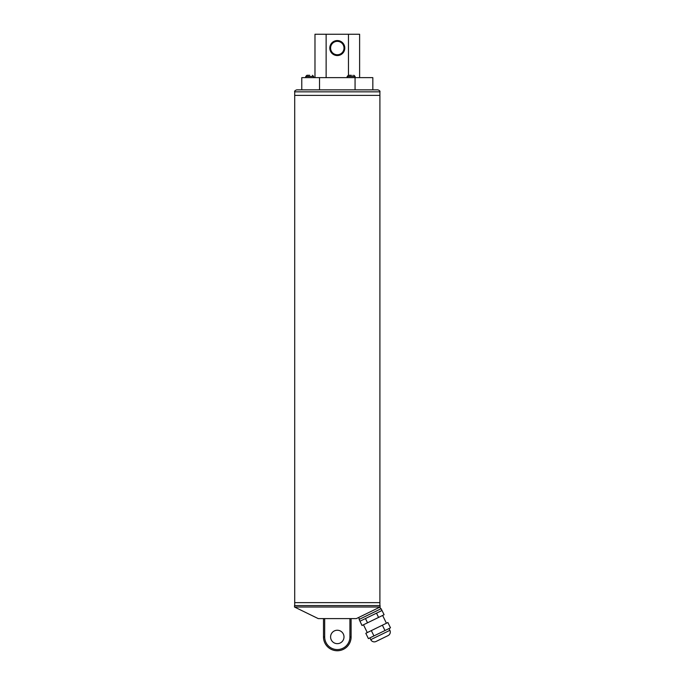 <?xml version="1.0" encoding="UTF-8"?>
<svg xmlns="http://www.w3.org/2000/svg" width="685" height="685" viewBox="0 0 685 685"><rect width="100%" height="100%" fill="white"/><g stroke="black" fill="none" stroke-linecap="round" stroke-linejoin="round"><path stroke-width="0.51" stroke-dasharray="3.42 2.57" d="M379.901 95.386L294.704 95.386L379.901 95.386M379.901 602.629L294.704 602.629L379.901 602.629M350.874 75.273L353.64 75.273L350.874 75.273M309.688 77.636L313.636 77.636L309.688 77.636M351.14 77.636L347.192 77.636L351.14 77.636M350.874 77.636L354.821 77.636L350.874 77.636M330.59 48.053A6.704 6.704 0 0 1 337.303 41.348A6.704 6.704 0 0 1 344.007 48.053M372.828 77.636L355.061 77.636L355.061 89.863L319.535 89.863L372.828 89.863L301.777 89.863M355.061 77.636L301.777 77.636M326.137 77.636L348.459 77.636L326.137 77.636L326.137 34.25L314.98 34.25M359.616 77.636L348.459 77.636L359.616 77.636M319.535 77.636L319.535 89.863M359.616 34.25L326.137 34.25M348.459 34.25L348.459 75.273M330.59 636.947A6.704 6.704 0 0 0 337.303 643.652A6.704 6.704 0 0 0 344.007 636.947A6.704 6.704 0 0 0 337.303 630.243A6.704 6.704 0 0 0 330.59 636.947M318.251 618.606L356.346 618.606M380.098 607.021L294.507 607.021M294.507 605.591L380.098 605.591M324.681 618.606L349.924 618.606L323.491 618.606L324.681 618.606L324.681 636.947L323.491 636.947A13.803 13.803 0 0 0 337.303 650.75A13.803 13.803 0 0 0 351.105 636.947L351.105 618.606L349.924 618.606L351.105 618.606M323.491 618.606L323.491 636.947A13.803 13.803 0 0 0 337.303 650.75A13.803 13.803 0 0 0 351.105 636.947L349.924 636.947A12.621 12.621 0 0 1 337.303 649.568A12.621 12.621 0 0 1 324.681 636.947M390.493 627.837L368.402 638.617M387.907 622.519L385.261 623.812M362.005 625.499L381.451 616.012M381.228 616.123L373.282 619.994M372.82 620.225L364.951 624.061M364.591 624.24L381.151 616.158M376.63 628.017L365.807 633.3M385.03 623.924L377.084 627.794M362.108 625.448L359.993 621.209L382.024 610.463M380.749 608.896L359.479 619.266L380.749 608.896M376.399 628.128L368.761 631.861L376.399 628.128M381.519 615.978L384.097 614.719M358.615 617.493L379.884 607.124L358.615 617.493M359.128 619.437L381.108 608.717M367.528 622.802L365.456 618.546M378.574 617.416L376.502 613.161M377.315 627.683L384.961 623.958L377.315 627.683M373.933 635.92L371.339 630.602M384.979 630.534L382.384 625.217M350.874 76.455L354.821 76.455L350.874 76.455M305.741 76.455L313.636 76.455M347.192 76.455L355.078 76.455M344.795 48.053A7.492 7.492 0 0 0 337.303 40.561A7.492 7.492 0 0 0 329.802 48.053A7.492 7.492 0 0 0 337.303 55.553A7.492 7.492 0 0 0 344.795 48.053M294.704 91.841L379.901 91.841M349.924 618.606L349.924 636.947M389.885 630.328L370.748 639.662M354.821 77.636L354.821 76.455L353.64 75.273M348.117 75.273L346.935 76.455L346.935 77.636"/><path stroke-width="1.03" d="M377.923 89.863L372.828 89.863L372.828 77.636L301.777 77.636L301.777 89.863L296.673 89.863L377.923 89.863C379.618 90.54 380.278 91.199 379.901 91.841L294.704 91.841L294.704 95.386L379.901 95.386L379.901 602.629L337.303 602.629L379.901 602.629L379.901 605.591M294.704 605.591L294.704 602.629L337.303 602.629L294.704 602.629L294.704 95.386L379.901 95.386L379.901 91.841M309.688 75.273L306.931 75.273L309.688 75.273M351.14 75.273L348.374 75.273L351.14 75.273M344.007 48.053A6.704 6.704 0 0 0 337.303 41.348A6.704 6.704 0 0 0 330.59 48.053A6.704 6.704 0 0 0 337.303 54.757A6.704 6.704 0 0 0 344.007 48.053A6.704 6.704 0 0 1 337.303 54.757A6.704 6.704 0 0 1 330.59 48.053A6.704 6.704 0 0 0 337.303 54.757A6.704 6.704 0 0 0 344.007 48.053A6.704 6.704 0 0 1 337.303 54.757A6.704 6.704 0 0 1 330.59 48.053M355.061 77.636L355.061 89.863L372.828 89.863M319.535 77.636L319.535 89.863M326.137 77.636L326.137 34.25L314.98 34.25L314.98 77.636M326.137 34.25L348.459 34.25L348.459 75.273M348.459 34.25L359.616 34.25L359.616 77.636M330.59 636.947A6.704 6.704 0 0 0 337.303 643.652A6.704 6.704 0 0 0 344.007 636.947A6.704 6.704 0 0 0 337.303 630.243A6.704 6.704 0 0 0 330.59 636.947M380.749 608.896L379.884 607.124L356.346 618.606L318.251 618.606L294.507 607.021L380.098 607.021L380.098 605.591L294.507 605.591L294.507 607.021M351.105 618.606L351.105 636.947A13.803 13.803 0 0 1 337.303 650.75A13.803 13.803 0 0 1 323.491 636.947L323.491 618.606M369.883 637.889L370.748 639.662A3.947 3.947 0 0 0 376.022 641.477L388.07 635.603L376.022 641.477M370.748 639.662L389.885 630.328A3.947 3.947 0 0 1 388.07 635.603M389.885 630.328L389.02 628.556M386.426 623.239L382.624 615.438M367.288 632.58L363.478 624.78M367.528 622.802L384.097 614.719L381.108 608.717L359.128 619.437L362.005 625.499L367.528 622.802L365.456 618.546L359.993 621.209M381.973 610.498L365.456 618.546M359.479 619.266L358.615 617.493M384.979 630.534L390.493 627.837L387.907 622.519L377.084 627.794L365.807 633.3L368.402 638.617L384.979 630.534L382.384 625.217M378.574 617.416L376.502 613.161M373.933 635.92L371.339 630.602M312.446 75.273L313.636 76.455L305.741 76.455L305.741 77.636M353.897 75.273L355.078 76.455L347.192 76.455L347.192 77.636M329.802 48.053A7.492 7.492 0 0 1 337.303 40.561A7.492 7.492 0 0 1 344.795 48.053A7.492 7.492 0 0 1 337.303 55.553A7.492 7.492 0 0 1 329.802 48.053M324.681 618.606L324.681 636.947A12.621 12.621 0 0 0 337.303 649.568A12.621 12.621 0 0 0 349.924 636.947L349.924 618.606M349.924 636.947L351.105 636.947A13.803 13.803 0 0 1 337.303 650.75A13.803 13.803 0 0 1 323.491 636.947L324.681 636.947M313.636 76.455L313.636 77.636M355.078 76.455L355.078 77.636M294.704 91.841C294.319 91.199 294.978 90.54 296.673 89.863M347.192 76.455L348.374 75.273M305.741 76.455L306.931 75.273"/></g></svg>
